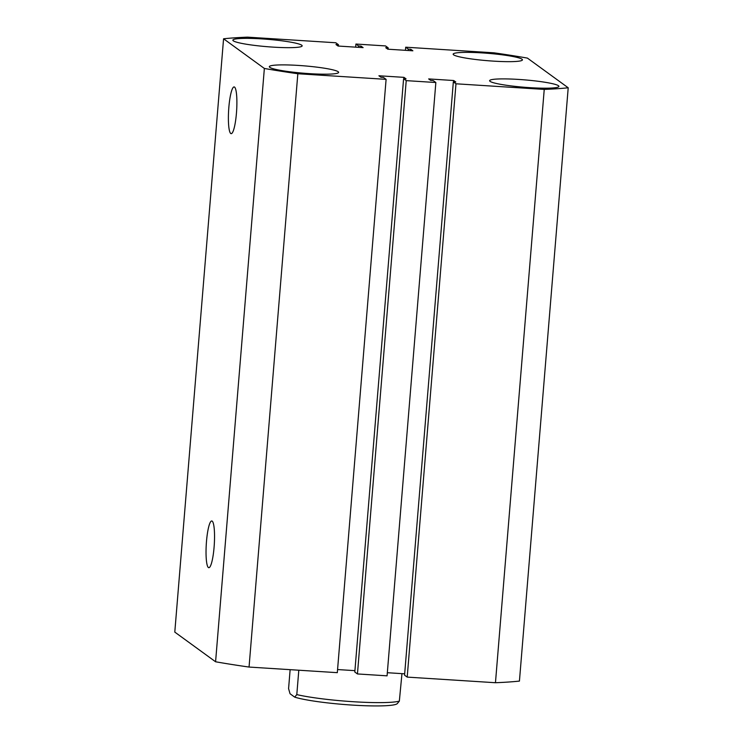 <?xml version="1.0" encoding="UTF-8"?>
<svg xmlns="http://www.w3.org/2000/svg" width="743" height="743" viewBox="0 0 743 743"><rect width="100%" height="100%" fill="white"/><g stroke="black" fill="none" stroke-linecap="round" stroke-linejoin="round"><path stroke-width="1.11" d="M234.547 87.089A23.404 4.003 -86.4 0 0 234.147 86.931A23.404 4.003 -86.4 0 0 228.742 108.71A23.404 4.003 -86.4 0 0 230.739 133.489A23.404 4.003 -86.4 0 0 231.184 133.656A23.404 4.003 -86.4 0 0 236.553 111.747A23.404 4.003 -86.4 0 0 234.547 87.089M212.192 521.131A23.404 4.003 -86.4 0 0 211.792 520.973A23.404 4.003 -86.4 0 0 206.387 542.752A23.404 4.003 -86.4 0 0 208.374 567.522A23.404 4.003 -86.4 0 0 208.82 567.689A23.404 4.003 -86.4 0 0 214.198 545.78A23.404 4.003 -86.4 0 0 212.192 521.131M521.985 59.189A34.763 3.696 4.7 0 0 485.114 53.106A34.763 3.696 4.7 0 0 453.156 54.165A34.763 3.696 4.7 0 0 453.62 54.843A34.763 3.696 4.7 0 0 490.491 60.926A34.763 3.696 4.7 0 0 522.45 59.867A34.763 3.696 4.7 0 0 521.985 59.189M301.695 45.184A34.763 3.696 4.7 0 0 264.824 39.1A34.763 3.696 4.7 0 0 232.865 40.159A34.763 3.696 4.7 0 0 233.33 40.837A34.763 3.696 4.7 0 0 270.201 46.93A34.763 3.696 4.7 0 0 302.16 45.862A34.763 3.696 4.7 0 0 301.695 45.184M338.158 71.718A34.763 3.696 4.7 0 0 301.286 65.625A34.763 3.696 4.7 0 0 269.328 66.694A34.763 3.696 4.7 0 0 269.793 67.372A34.763 3.696 4.7 0 0 306.664 73.455A34.763 3.696 4.7 0 0 338.622 72.387A34.763 3.696 4.7 0 0 338.158 71.718M558.448 85.714A34.763 3.696 4.7 0 0 521.577 79.631A34.763 3.696 4.7 0 0 489.618 80.699A34.763 3.696 4.7 0 0 490.083 81.368A34.763 3.696 4.7 0 0 526.954 87.46A34.763 3.696 4.7 0 0 558.912 86.392A34.763 3.696 4.7 0 0 558.448 85.714M568.209 87.776L527.419 58.103A198.929 21.138 -175.3 0 0 493.946 52.818L405.687 47.199L408.325 49.122L410.795 49.279L412.867 50.793L387.8 49.196L385.728 47.691L388.19 47.849L385.552 45.927L355.925 44.041L358.572 45.964L361.033 46.122L363.113 47.626L338.046 46.038L335.966 44.524L338.436 44.682L335.799 42.76L247.54 37.15A198.929 21.138 -175.3 0 0 223.569 38.785L264.359 68.458A198.929 21.138 -175.3 0 0 297.832 73.743L386.1 79.352L383.453 77.43L380.983 77.272L378.911 75.767L403.978 77.356L406.059 78.869L403.588 78.712L406.226 80.634L435.853 82.519L433.206 80.597L430.745 80.439L428.665 78.925L453.732 80.523L455.812 82.027L453.341 81.879L455.979 83.792L544.238 89.411A198.929 21.138 -175.3 0 0 568.209 87.776L519.431 681.09A198.929 21.138 -175.3 0 1 495.46 682.724L544.238 89.411M495.46 682.724L407.201 677.105L455.979 83.792M407.201 677.105L404.564 675.192L453.341 81.879M453.62 81.888L453.732 80.523M404.675 673.817L387.326 672.712M403.588 78.712L354.81 672.025L357.448 673.947L387.075 675.833L435.853 82.519M357.448 673.947L406.226 80.634M403.867 78.73L403.978 77.356M337.573 669.554L354.922 670.65M297.832 73.743L249.054 667.056L337.313 672.666L386.1 79.352M249.054 667.056A198.929 21.138 -175.3 0 1 215.581 661.772L264.359 68.458M215.581 661.772L174.791 632.098L223.569 38.785M338.325 46.057L338.436 44.682M360.922 47.487L361.033 46.122M358.46 47.329L358.572 45.964M355.674 47.153L355.925 44.041M388.078 49.214L388.19 47.849M410.684 50.654L410.795 49.279M408.213 50.496L408.325 49.122M405.427 50.32L405.687 47.199M290.132 669.666L288.581 688.622L290.039 693.739L294.702 697.138L296.801 694.603L298.807 670.214M296.801 694.603A57.935 6.158 4.7 0 0 353.399 701.726A57.935 6.158 4.7 0 0 399.344 701.123L401.963 673.641M399.344 701.123L397.254 703.649A54.081 5.749 -175.3 0 1 397.18 703.714A54.081 5.749 -175.3 0 1 352.136 705.079A54.081 5.749 -175.3 0 1 294.702 697.138"/></g></svg>
